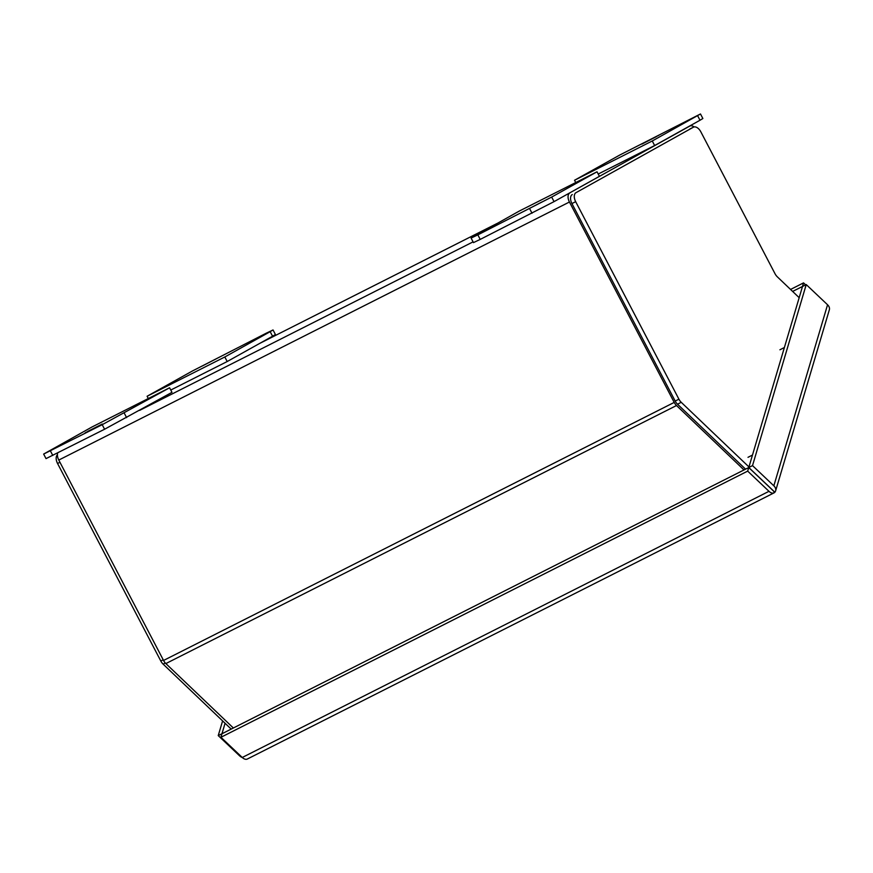 <?xml version="1.0" encoding="UTF-8"?>
<svg xmlns="http://www.w3.org/2000/svg" width="873" height="873" viewBox="0 0 873 873"><rect width="100%" height="100%" fill="white"/><g stroke="black" fill="none" stroke-linecap="round" stroke-linejoin="round"><path stroke-width="1.31" d="M541.958 201.979L527.576 209.389L541.958 201.979M477.837 234.859L551.671 197.069L597.034 171.785L519.315 211.048L471.093 238.067L477.837 234.859L480.215 239.409L554.049 201.63L599.413 176.335L597.034 171.785M471.093 238.067L473.472 242.618L480.215 239.409M674.949 127.142L689.332 119.732L674.949 127.142M575.733 182.544L574.543 180.253L619.906 154.958L700.484 113.97L702.863 118.521L700.004 120.245L654.641 145.54L598.212 174.043M700.484 113.97L652.262 140.979L574.543 180.253M654.641 145.54L652.262 140.979M658.973 135.206L644.438 142.55L658.973 135.206M641.851 143.99L656.387 136.646L641.906 144.089M231.181 729.097L163.12 664.124L165.313 663.011M163.207 659.792L160.807 661.003A7.704 4.485 63.2 0 0 163.12 664.124M160.807 661.003L57.553 463.487A7.704 4.485 -116.8 0 1 57.4 454.833M69.174 440.887L54.792 448.296L69.174 440.887M169.591 387.776L171.97 392.337L104.585 429.232L46.029 458.62L43.65 454.069L91.872 427.05L169.591 387.776L102.206 424.682L43.65 454.069M85.161 432.822L99.697 425.478L85.216 432.921M102.272 424.038L87.737 431.382L102.272 424.038M748.947 466.946L681.235 402.311A7.704 4.485 -116.8 0 1 678.921 399.179L575.667 201.674A7.704 4.485 -116.8 0 1 576.016 192.66L693.369 127.218A7.704 4.485 -116.8 0 1 693.468 127.163A7.704 4.485 -116.8 0 1 700.855 131.867L775.006 273.696A7.704 4.485 -116.8 0 0 777.319 276.817L799.177 297.682M576.016 192.66L693.369 127.218M572.284 194.548A7.704 4.485 63.2 0 0 571.935 203.562L575.667 201.674M745.564 469.161L677.503 404.188A7.704 4.485 -116.8 0 1 675.189 401.067L571.935 203.562M694.133 126.934A7.704 4.485 63.2 0 0 689.845 126.05A7.704 4.485 63.2 0 0 689.757 126.094L567.046 194.384M57.694 452.923A7.704 4.485 63.2 0 0 58.786 460.06L163.557 660.457A7.704 4.485 63.2 0 0 165.859 663.578L233.353 727.995M58.786 460.06L569.436 202.012A7.704 4.485 -116.8 0 1 569.785 192.998M569.436 202.012L674.207 402.409L163.557 660.457M165.859 663.578L676.51 405.53A7.704 4.485 -116.8 0 1 674.207 402.409M676.51 405.53L744.003 469.947M202.176 366.049L216.559 358.65L202.176 366.049M266.298 333.17L192.464 370.96L147.101 396.255L224.819 356.981L270.172 331.685L273.042 329.961L266.298 333.17M224.819 356.981L227.198 361.531L272.562 336.236L275.421 334.523L273.042 329.961M170.77 390.045L227.198 361.531M147.101 396.255L148.29 398.535M242.454 757.655A7.704 5.336 16.5 0 1 239.562 755.8L218.239 735.601L221.971 733.713L220.945 737.281L747.681 471.114L768.993 491.313L242.258 757.48A7.704 4.485 63.2 0 0 247.321 759.03L774.056 492.863A7.704 4.485 -116.8 0 1 768.993 491.313M775.628 490.833L829.35 309.795A7.704 5.336 -163.5 0 0 827.56 304.775L773.838 485.814A7.704 5.336 16.5 0 1 775.628 490.833A7.704 5.336 16.5 0 1 774.875 492.219L773.816 491.695M747.681 471.114L748.739 467.557L774.82 492.274A7.704 4.485 -116.8 0 1 774.056 492.863M222.604 720.902L218.239 735.601M805.637 284.882L803.531 282.885L802.505 286.475L792.619 291.429M803.531 282.885L790.556 289.454M773.838 485.814L752.515 465.615L806.237 284.576L827.56 304.775M806.237 284.576L802.505 286.464L748.783 467.502L774.875 492.219M752.515 465.615L748.783 467.502M242.258 757.48L220.945 737.281M225.07 723.259L221.971 733.713M748.739 467.557L222.004 733.735M771.743 489.349L763.002 480.968M784.39 347.509L779.916 349.778M752.482 455.051L748.008 457.321M554.049 201.63L551.671 197.069M529.649 208.68L532.028 213.23M697.614 115.694L700.004 120.245M57.553 463.487L59.953 462.275M52.773 455.411L50.394 450.861M104.585 429.232L102.206 424.682M126.607 417.621L124.228 413.071M678.921 399.179L675.189 401.067M677.503 404.188L681.235 402.311M473.079 241.865L139.604 410.386M259.565 343.482L496.835 223.586M687.007 127.491L689.757 126.094M270.172 331.685L272.562 336.236M689.735 129.051L693.468 127.163M689.845 126.05L687.051 127.458M496.89 223.553L259.608 343.46"/></g></svg>
